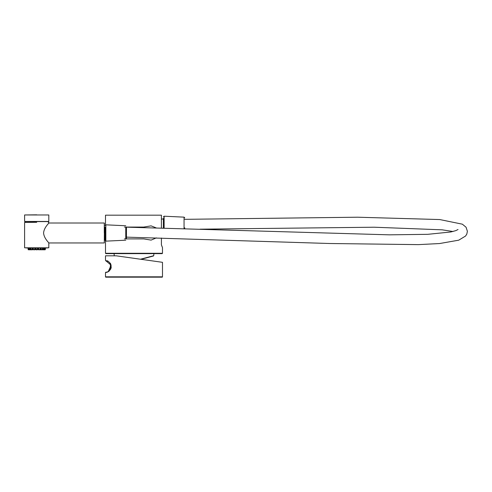 <?xml version="1.0" encoding="UTF-8"?>
<svg xmlns="http://www.w3.org/2000/svg" width="492" height="492" viewBox="0 0 492 492"><rect width="100%" height="100%" fill="white"/><g stroke="black" fill="none" stroke-linecap="round" stroke-linejoin="round"><path stroke-width="0.74" d="M124.408 227.07L143.756 227.07L151.087 225.865L156.235 227.901M156.382 237.876L151.087 240.108L143.756 238.897L124.408 238.897M105.503 241.08L105.503 253.282L162.483 253.282L162.483 247.587L161.413 244.899L161.413 238.017M161.413 228.042L161.413 215.176L105.503 215.176L105.503 224.887M105.503 253.282L105.86 253.638L162.126 253.638L162.483 253.282M161.413 215.176L161.413 217.673M161.413 241.172L161.413 244.899L162.182 246.886M105.952 260.815L105.946 260.815C105.128 261.227 107.748 259.469 110.755 264.284C112.25 272.113 105.485 272.34 105.946 272.174A0.357 0.357 85.6 0 0 105.62 272.531L108.148 271.775L111.149 265.262L105.503 260.452L105.503 255.809L116.186 255.809L162.483 262.316L162.483 276.824A0.357 0.357 0 0 1 162.126 277.174L105.86 277.174A0.357 0.357 0 0 1 105.503 276.824L105.503 272.537L105.841 272.181M105.503 272.537L105.909 272.5M106.469 272.402L106.819 272.316M107.201 272.199L107.68 272.008M108.129 271.781L109.175 271.055M110.546 269.352L110.792 268.847M110.977 268.368L111.143 267.746M111.204 267.414L110.811 264.192M110.571 263.681L110.337 263.281M108.148 261.215L107.686 260.988M107.213 260.797L106.838 260.674M105.946 260.815L105.503 260.452M109.95 270.059L110.614 263.97M110.392 263.571L109.962 262.943M109.353 262.298L108.837 261.873M107.625 261.203L107.281 261.08M153.879 253.638A19.895 19.895 0 0 1 153.713 255.692L152.901 256.135M114.285 255.809A19.895 19.895 0 0 1 114.107 253.638M140.509 259.229L153.713 255.692M141.069 259.309L153.455 255.988M105.079 227.12L105.079 239.235M126.45 227.513L126.45 238.86M105.079 230.096L105.079 239.967M163.375 218.337L163.375 228.091L163.375 218.337M184.74 228.706L184.74 227.814M47.398 224.789L48.813 223.011L104.292 223.011L104.365 232.987L104.365 223.134M43.579 232.987C44.04 227.409 49.046 223.208 48.813 223.011C49.071 223.183 44.046 227.396 43.579 232.987C44.04 238.558 49.046 242.759 48.813 242.956C49.071 242.79 44.046 238.577 43.579 232.987M104.292 232.987L104.292 223.011L104.298 232.987M36.709 222.298L24.6 222.445L36.709 222.298M105.079 239.481L104.365 239.481L104.365 232.987L104.298 242.956L48.813 242.956L48.813 247.796L24.6 247.796L36.709 247.943M24.6 221.449L24.6 214.967L48.813 214.967L48.813 221.449L24.6 221.449L36.709 221.591L25.135 221.591L25.135 222.298M36.709 214.826L24.6 214.967M47.89 241.812L47.392 241.166M36.709 221.591L48.671 221.591L48.284 221.591L48.284 222.298M26.027 247.943L47.392 247.943M35.289 248.798L35.719 248.798M37.626 249.37L37.693 248.798L38.124 248.798M33.272 248.159L33.499 249.635L34.618 249.635L34.748 248.159M31.187 249.635L30.928 248.159L31.187 249.635L32.14 249.635L32.208 248.159M29.194 248.159L29.422 249.635L30.11 249.635L30.104 248.159M28.948 249.795L28.364 249.635L28.161 248.159L28.364 249.635L28.733 249.635L28.647 248.159M27.946 248.159L28.284 249.795L27.982 248.159M45.436 248.159L45.11 249.795M44.766 248.159L44.686 249.635L45.049 249.635L45.246 248.159M43.314 248.159L43.302 249.635L43.997 249.635L44.225 248.159M41.211 248.159L41.273 249.635L42.226 249.635L42.466 248.159M38.665 248.159L38.8 249.635L39.92 249.635L40.141 248.159M36.439 249.795L35.934 248.159M37.484 248.159L37.14 249.635M33.112 248.159L33.561 249.795L35.006 249.635L35.135 248.159M32.435 249.795L31.303 249.795L32.589 249.635L32.65 248.159M29.422 249.635L30.578 249.635L30.559 248.159M28.358 249.641L29.163 249.635L29.077 248.159M28.13 249.635L28.487 249.635M30.652 249.795L29.569 249.795M44.335 248.159L44.255 249.635L44.883 249.795M42.853 248.159L42.841 249.635L43.997 249.635M40.768 248.159L41.18 249.795L42.257 249.635L42.484 248.159M42.226 249.635L41.636 249.795M38.284 248.159L38.757 249.795L40.086 249.635L40.307 248.159M39.92 249.635L39.532 249.795L39.926 249.795M35.178 249.635L35.369 248.159L34.834 249.795L35.178 249.635M34.661 249.795L34.065 249.795M30.455 249.795L31.783 249.795M33.038 249.635L33.167 248.743M28.893 249.795L29.551 249.795M29.926 249.795L29.083 249.795M41.297 249.795L40.584 249.795L41.297 249.795M44.95 249.795L44.465 249.795M44.268 248.159L44.04 249.641L44.52 249.795M44.329 249.795L43.487 249.795M42.576 248.159L42.337 249.641L43.167 249.795M42.964 249.795L42.281 249.795M40.252 248.743L40.584 249.795M40.381 249.635L41.18 249.795M40.984 249.795L40.516 249.795M38.05 248.159L38.407 249.795L38.044 248.159M36.002 249.795L35.645 248.159L35.824 249.641L37.417 249.795M32.232 249.635L32.927 249.635L32.232 249.635M37.595 249.635L37.773 248.159L37.294 249.635M37.281 249.795L36.131 249.795M162.483 276.824L105.503 276.824M125.767 225.76L105.829 224.826L105.829 241.142L105.079 240.428M125.767 238.897L125.767 227.07M184.057 228.688L184.057 217.144L184.74 217.851M184.057 217.144L164.119 216.209L164.119 228.116M38.118 248.724L37.706 248.724M35.713 248.724L35.301 248.724M161.413 219.026L163.375 219.026M105.829 224.826L105.079 225.539M125.767 240.207L105.829 241.142M164.119 216.209L163.375 216.923M200.029 229.18L374.228 227.218L442.16 229.825L452.96 231.504M184.74 219.334L357.696 217.212L439.762 219.555L462.363 224.18L466.059 227.23L467.4 231.308L466.803 234.087L465.567 236.037L458.716 240.182L439.565 243.546L418.335 244.629L329.732 243.509L126.45 237.138M458.027 229.512L455.801 230.631L450.856 231.978L427.8 234.321L389.443 234.838L126.45 227.169M24.6 247.796L24.6 222.445M48.813 223.011L48.813 222.445M45.467 248.159L45.307 249.635M33.081 248.159L33.075 249.641M30.842 248.159L31.254 249.795M29.145 248.159L29.372 249.641M40.338 248.159L39.938 249.795M45.252 248.159L45.055 249.641M40.227 248.878L40.338 249.641"/></g></svg>

